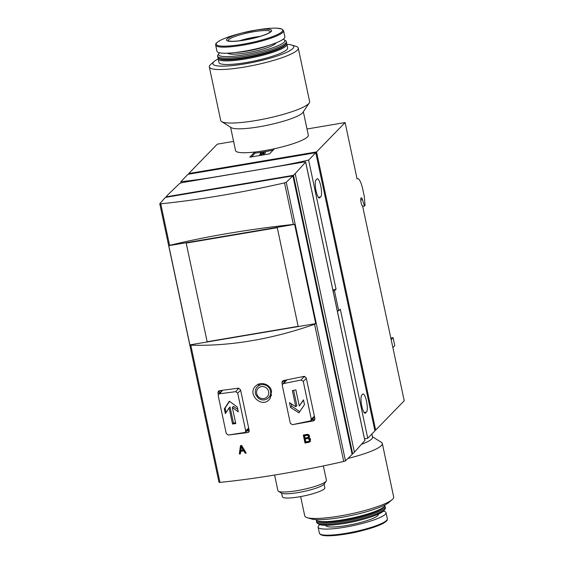 <?xml version="1.0" encoding="UTF-8"?>
<svg xmlns="http://www.w3.org/2000/svg" width="564" height="564" viewBox="0 0 564 564"><rect width="100%" height="100%" fill="white"/><g stroke="black" fill="none" stroke-linecap="round" stroke-linejoin="round"><path stroke-width="0.85" d="M362.581 205.938L404.233 400.736L375.673 430.106L374.785 430.254M218.338 58.057A35.13 5.894 -12 0 0 218.176 58.924L218.938 62.512A35.13 5.894 -12 0 0 254.526 60.968A35.13 5.894 -12 0 0 287.661 47.905L286.9 44.316A35.13 5.894 -12 0 0 286.399 43.59M286.9 44.316A35.13 5.894 -12 0 1 253.765 57.38A35.13 5.894 -12 0 1 218.176 58.924A41.327 6.93 -12 0 0 214.242 61.42A41.327 6.93 -12 0 0 254.745 61.984A41.327 6.93 -12 0 0 291.51 45A41.327 6.93 -12 0 0 286.907 44.33M246.193 453.04L241.632 445.468A198.38 33.269 168 0 1 240.49 445.623L239.326 453.978A198.38 33.269 -12 0 0 240.391 453.837L240.736 451.327A198.38 33.269 -12 0 0 243.754 450.918L245.121 453.188A198.38 33.269 -12 0 0 246.193 453.04M190.801 345.203C230.204 346.275 271.46 339.302 314.578 324.279L315.727 323.616L294.634 224.38L293.351 224.43C248.097 229.379 206.84 236.351 169.581 245.354L168.784 245.657L189.878 344.893L190.801 345.203L219.96 482.396A198.38 33.269 -12 0 0 343.737 461.472L345.464 460.844L352.126 454.422L292.913 175.841L165.463 197.386L159.802 203.639L160.747 203.816A198.38 33.269 -12 0 0 284.524 182.891L286.244 182.264L292.913 175.841M218.36 394.652L217.965 392.791L218.346 391.254L219.34 390.704L238.403 388.173L240.532 389.724L249.196 430.494L248.682 432.137L247.836 432.56L229.09 434.943M282.36 384.711L281.937 382.723L282.352 381.186L283.389 380.566L303.89 376.414L306.238 377.873L314.902 418.643L314.303 420.413L313.351 420.92L293.294 424.516M270.276 398.247L271.559 391.303C270.396 384.338 260.716 381.01 255.901 385.868C246.419 393.75 261.759 409.034 269.585 399.157L270.276 398.247M309.283 437.488C309.876 435.471 309.1 434.428 306.964 434.351A198.38 33.269 168 0 1 303.312 435.077L305.004 443.05A198.38 33.269 -12 0 0 309.107 442.232L310.411 441.492L309.283 437.488M237.677 393.094L235.703 391.656L219.495 393.806L218.571 394.321L218.219 395.745L226.256 433.526L228.265 435.048L245.234 432.405L245.707 430.875L237.677 393.094L240.645 390.239M218.557 394.306L221.49 390.908A2.066 1.974 44.2 0 1 222.35 390.337M303.256 381.37L311.286 419.151L310.729 420.793L292.399 424.685L290.333 423.331L282.303 385.55L282.691 384.126L283.657 383.548L301.077 380.016L303.256 381.37L306.351 378.388M301.091 377.006L304.207 376.477A2.066 1.974 44.2 0 1 304.976 376.498M314.564 417.029A2.066 1.974 44.2 0 1 314.063 417.769L310.736 420.807M219.022 482.22L219.96 482.396M333.105 291.073L334.473 290.841L338.71 310.771L337.342 310.997M338.71 310.771L340.296 309.135L367.742 438.263A119.857 20.1 -12 0 1 364.548 438.982M271.164 167.487A119.857 20.1 168 0 0 308.614 160.084L315.791 152.703L187.988 174.304L180.818 181.686A119.857 20.1 168 0 0 215.772 176.849L271.178 167.564M315.791 152.703L374.919 430.882L367.742 438.263M390.908 338.055L393.094 337.688L391.233 339.598M233.595 141.402L217.302 144.158L188.75 173.529L316.545 151.92L345.097 122.55L357.09 178.943A14.051 3.363 -99.6 0 1 357.625 178.64A14.051 3.363 -99.6 0 1 362.835 189.553L364.316 196.526L365.035 205.493L364.471 206.079L362.462 199.684A4.131 0.987 -99.6 0 0 361.27 197.788A4.131 0.987 -99.6 0 0 360.981 202.025A4.131 0.987 -99.6 0 0 362.645 205.938A4.131 0.987 -99.6 0 0 362.715 205.916M362.913 206.339L364.471 206.079M303.347 111.764L308.318 135.148A37.196 6.239 168 0 1 274.548 148.706A37.196 6.239 168 0 1 254.766 152.047A37.196 6.239 168 0 1 235.555 150.616L230.584 127.231M254.766 152.047L249.746 157.208L269.529 153.859L274.548 148.706M307.013 128.994L345.097 122.55M188.75 173.529L188.884 174.156M316.545 151.92L375.673 430.106M393.094 337.688L394.786 345.661L392.932 347.572M319.837 197.837A9.299 2.228 -99.6 0 1 319.485 198.034A9.299 2.228 -99.6 0 1 315.875 190.033A9.299 2.228 -99.6 0 1 316.023 179.902L316.954 178.943A9.299 2.228 -99.6 0 1 317.306 178.746A9.299 2.228 -99.6 0 1 320.909 186.747A9.299 2.228 -99.6 0 1 320.761 196.878L319.076 197.964M365.585 413.045A9.299 2.228 -99.6 0 1 365.225 413.25A9.299 2.228 -99.6 0 1 361.623 405.241A9.299 2.228 -99.6 0 1 361.771 395.11L362.694 394.158A9.299 2.228 -99.6 0 1 363.054 393.954A9.299 2.228 -99.6 0 1 366.656 401.963A9.299 2.228 -99.6 0 1 366.508 412.094L364.823 413.172M308.614 160.084L336.059 289.212L334.473 290.841M180.818 181.686L181.065 182.849M332.866 289.924A119.857 20.1 -12 0 0 336.059 289.212M354.403 452.222L352.676 453.893L293.463 175.312L295.191 173.642L354.403 452.222L364.823 440.526M295.191 173.642L305.639 162.101L304.074 162.009L182.101 182.623L179.704 183.385L167.395 195.25L166.013 197.294M293.463 175.312L165.929 196.871M352.676 453.893L352.042 453.999M323.355 465.927L326.408 480.309A24.795 4.16 168 0 1 326.203 481.078A24.795 4.16 168 0 1 297.101 490.659A24.795 4.16 168 0 1 278.397 491.237A24.795 4.16 168 0 1 277.897 490.617L274.59 475.043M326.203 481.078L324.265 483.968A22.264 3.736 168 0 1 298.137 492.576A22.264 3.736 168 0 1 281.351 493.091L278.397 491.237M324.074 484.215L324.829 487.782A21.7 3.638 168 0 1 299.188 496.842A21.7 3.638 168 0 1 282.381 496.806L281.626 493.239M168.784 245.657L294.634 224.38M298.152 326.352L207.15 341.735L186.183 243.091L277.269 227.623L298.152 326.352L277.269 227.623M189.878 344.893L315.727 323.616M186.183 243.091L277.185 227.708M249.217 430.593L246.799 431.002M219.629 393.059L219.269 391.353A2.066 1.974 44.2 0 1 219.234 390.725M314.867 419.489L311.568 420.053M284.397 382.11L284.044 380.439M289.515 402.64L295.797 406.7L292.378 390.605A198.38 33.269 -12 0 0 295.867 389.907L299.287 406.009L303.46 399.855L304.482 404.649L298.92 412.841L290.531 407.434L289.515 402.64M225.353 413.624L224.338 408.837L229.351 401.208L237.296 407.074L238.311 411.861L232.347 407.469L235.773 423.571A198.38 33.269 168 0 1 232.53 424.008L229.111 407.913L225.353 413.624M291.25 403.768L291.764 406.165L299.717 411.664M303.517 400.116L299.287 406.009M293.625 390.358L296.868 405.601L295.797 406.7M291.764 406.165L290.531 407.434M229.562 401.364L225.071 408.082L226.03 412.594M229.111 407.913L230.056 406.94L233.475 423.035L235.583 422.683M232.347 407.469L233.418 406.369L237.789 409.386M225.071 408.082L224.338 408.837M233.475 423.035L232.53 424.008M259.461 383.894A9.095 8.693 -135.8 0 0 259.236 384.585M270.762 395.787A9.095 8.693 -135.8 0 0 271.46 395.54M245.89 452.547L245.121 453.188M245.721 452.575L244.325 450.333L243.754 450.918M244.325 450.333L240.736 451.327M240.447 453.463L239.326 453.978M239.707 453.59L240.913 445.567M241.35 446.928L241.864 446.399L243.74 449.395L243.183 449.973L241.35 446.928L240.884 450.284A198.38 33.269 -12 0 0 243.183 449.973M310.538 441.358A2.482 2.369 44.2 0 1 309.537 441.781L305.582 442.451L305.004 443.05M305.582 442.451L303.989 434.943M304.539 435.831L305.011 438.059A198.38 33.269 -12 0 0 307.641 437.537C308.952 436.501 308.797 435.753 307.161 435.302A198.38 33.269 168 0 1 304.539 435.831L305.082 435.274L307.613 434.844A1.156 1.107 44.2 0 1 308.684 436.769L308.254 437.206M305.216 439.018L305.829 441.887A198.38 33.269 -12 0 0 308.903 441.274L309.678 440.822L308.296 438.404A198.38 33.269 168 0 1 305.216 439.018L305.758 438.461L308.727 437.96A1.488 1.424 44.2 0 1 310.101 440.428L309.699 440.844M307.641 437.537L308.24 437.192M300.64 496.588L304.743 515.898A45.465 7.621 -12 0 0 307.183 517.674L311.497 518.958A41.327 6.93 -12 0 0 351.146 515.524A41.327 6.93 -12 0 0 388.758 502.531L392.177 499.612A45.465 7.621 -12 0 0 393.686 496.99L382.314 443.494A45.465 7.621 -12 0 0 381.398 442.366L372.423 436.719M307.183 517.674A45.465 7.621 -12 0 0 350.801 513.903A45.465 7.621 -12 0 0 392.177 499.612M347.939 458.454A45.465 7.621 -12 0 0 382.314 443.494M361.58 444.291A37.196 6.239 -12 0 0 372.536 437.248L371.852 434.04M316.101 519.634L316.101 519.62A35.13 5.894 -12 0 0 316.813 520.509A35.13 5.894 -12 0 0 351.689 518.097A35.13 5.894 -12 0 0 384.535 506.112A35.13 5.894 -12 0 0 384.831 505.027L384.824 505.013M316.813 520.509L317.772 521.115A34.305 5.753 -12 0 0 351.83 518.753A34.305 5.753 -12 0 0 383.901 507.057L384.535 506.112M316.601 520.361A35.13 5.894 -12 0 0 316.439 521.228A35.13 5.894 -12 0 0 352.028 519.691A35.13 5.894 -12 0 0 385.17 506.62A35.13 5.894 -12 0 0 384.669 505.894M316.439 521.228L316.693 522.426A35.13 5.894 -12 0 0 317.405 523.3A35.13 5.894 -12 0 0 352.281 520.882A35.13 5.894 -12 0 0 385.127 508.904A35.13 5.894 -12 0 0 385.423 507.819L385.17 506.62M317.405 523.3L318.85 524.21A33.889 5.682 -12 0 0 352.493 521.876A33.889 5.682 -12 0 0 384.183 510.321L385.127 508.904M319.866 524.654A34.714 5.823 -12 0 0 318.117 527.121A34.714 5.823 -12 0 0 353.283 525.599A34.714 5.823 -12 0 0 386.03 512.683A34.714 5.823 -12 0 0 383.428 511.146M214.242 61.42L210.83 64.345A45.465 7.621 -12 0 0 209.322 66.961L220.693 120.456A45.465 7.621 -12 0 0 221.61 121.584L231.219 127.633A37.196 6.239 -12 0 0 268.154 125.074A37.196 6.239 -12 0 0 302.931 112.391L309.248 102.958A45.465 7.621 -12 0 0 309.629 101.548L298.257 48.053A45.465 7.621 -12 0 0 295.818 46.276L291.51 45M221.61 121.584A45.465 7.621 -12 0 0 266.744 118.461A45.465 7.621 -12 0 0 309.248 102.958M209.322 66.961A45.465 7.621 -12 0 0 255.372 64.966A45.465 7.621 -12 0 0 298.257 48.053M259.933 36.434A20.664 3.469 -12 0 0 254.604 37.196A20.664 3.469 -12 0 0 239.601 40.756M219.572 52.812A33.889 5.682 -12 0 0 218.825 53.629L217.873 55.046A35.13 5.894 -12 0 0 217.584 56.132L217.838 57.331A35.13 5.894 -12 0 0 218.543 58.205L219.509 58.811A34.305 5.753 -12 0 0 253.567 56.449A34.305 5.753 -12 0 0 285.638 44.753L286.272 43.809A35.13 5.894 -12 0 0 286.561 42.723L286.308 41.524A35.13 5.894 -12 0 0 285.596 40.65L284.157 39.748A33.889 5.682 -12 0 0 283.135 39.297M283.593 30.731A34.714 5.823 -12 0 1 250.839 43.639A34.714 5.823 -12 0 1 215.674 45.169L216.971 51.268A34.714 5.823 -12 0 0 252.136 49.745A34.714 5.823 -12 0 0 284.883 36.829L283.593 30.731L282.049 29.095L277.143 28.2C272.151 27.974 265.468 28.545 257.085 29.913A34.037 5.71 -12 0 1 277.389 34.58A34.037 5.71 -12 0 1 222.907 46.163A34.037 5.71 -12 0 1 239.559 33.643L242.351 32.909A23.061 3.87 -12 0 0 231.071 41.398A23.061 3.87 -12 0 0 267.992 33.551A23.061 3.87 -12 0 0 254.23 30.386A23.061 3.87 -12 0 0 253.772 30.463A23.061 3.87 -12 0 0 242.351 32.909L257.085 29.913M227.652 53.185A24.795 4.16 -12 0 0 252.552 51.705A24.795 4.16 -12 0 0 275.909 42.927M218.825 53.629A33.889 5.682 -12 0 0 252.869 53.192A33.889 5.682 -12 0 0 284.157 39.748M217.584 56.132A35.13 5.894 -12 0 0 253.173 54.595A35.13 5.894 -12 0 0 286.308 41.524M218.543 58.205A35.13 5.894 -12 0 0 253.426 55.787A35.13 5.894 -12 0 0 286.272 43.809M273.138 150.151A36.575 6.133 -12 0 1 255.147 153.105L254.921 152.033M255.147 153.105L251.445 156.919M263.487 152.294L265.383 151.667L260.631 152.47L260.279 152.837L261.823 152.576L259.651 154.811L263.36 153.746L263.867 153.225L261.816 154.007L263.487 152.294L263.698 153.288M263.917 153.457L265.284 153.225L265.031 152.033M263.705 154.846L264.121 154.423L263.867 153.225M263.599 154.867L263.36 153.746M261.463 155.227L261.315 154.529M259.8 155.509L259.651 154.811M260.512 153.923L260.279 152.837M265.284 153.225L265.383 151.667M314.578 324.279L343.737 461.472M245.707 430.875L248.675 428.02M219.495 393.806L222.59 390.309M235.703 391.656L238.783 388.166M301.077 380.016L304.207 376.477M311.286 419.151L314.381 416.169M283.657 383.548L286.893 379.889M160.747 203.816L169.581 245.354M284.524 182.891L293.351 224.43M286.244 182.264L345.464 460.844M360.77 199.973L362.462 199.684M318.371 197.287L320.761 196.878M364.118 412.495L366.508 412.094M305.639 162.101L364.852 440.674M247.836 432.56L249.175 431.319M217.965 392.791L219.269 391.353M313.351 420.92L314.86 419.51M281.937 382.723L283.995 380.453M257.071 387.101C255.259 389.35 254.822 391.881 255.76 394.694L258.284 398.191C261.752 400.595 265.094 400.539 268.309 398.029A7.854 7.508 -135.8 0 0 264.819 384.888A7.854 7.508 -135.8 0 0 257.071 387.101L259.941 383.774M268.591 391.592A6.197 5.929 -135.8 0 0 258.587 387.919A6.197 5.929 -135.8 0 0 260.787 398.276A6.197 5.929 -135.8 0 0 268.591 391.592M309.537 441.781L309.107 442.232M307.613 434.844L307.161 435.302M308.727 437.96L308.296 438.404M342.447 523.744A24.795 4.16 -12 0 0 362.433 519.493M325.781 525.295A26.868 4.505 -12 0 0 353.015 524.308A26.868 4.505 -12 0 0 378.289 514.135M318.117 527.121L319.414 533.22A34.714 5.823 -12 0 0 354.58 531.697A34.714 5.823 -12 0 0 387.327 518.788L386.03 512.683M320.43 534.256A34.037 5.71 -12 0 0 345.915 534.038A34.037 5.71 -12 0 0 363.449 530.315A34.037 5.71 -12 0 0 386.826 520.142M319.414 533.22L320.958 534.855L325.858 535.751C330.849 535.976 337.533 535.405 345.915 534.038L348.771 533.565A23.061 3.87 -12 0 0 360.65 531.041L363.449 530.315C371.662 528.151 378 525.951 382.47 523.716C388.37 520.325 387.073 520.022 387.327 518.788M270.431 31.767A21.629 3.624 -12 0 0 253.68 31.732A21.629 3.624 -12 0 0 228.124 40.763M235.533 52.522A24.795 4.16 -12 0 0 268.436 45.529M245.248 432.419L248.9 429.084M282.677 384.112L286.202 380.023M159.767 203.724L218.987 482.305M357.047 178.739L357.625 178.64M305.674 162.009L364.887 440.59M268.309 398.029L271.573 395.047M348.771 533.565L360.65 531.041M228.152 40.869L230.923 41.257C234.264 41.398 238.854 40.982 244.698 40.002C256.719 37.675 264.791 35.306 268.922 32.902L270.438 31.88M215.674 45.169C215.927 43.929 214.637 43.625 220.538 40.234C225.001 37.999 231.339 35.8 239.559 33.643"/></g></svg>
